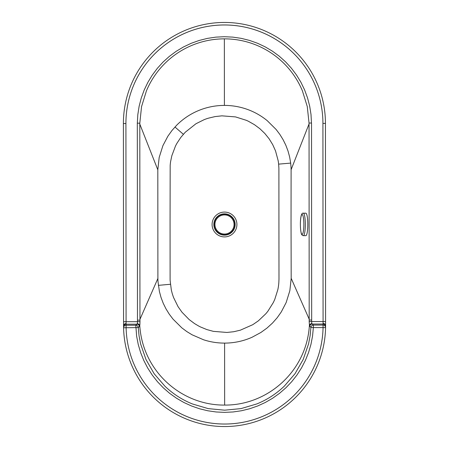 <?xml version="1.0" encoding="UTF-8"?>
<svg xmlns="http://www.w3.org/2000/svg" width="449" height="449" viewBox="0 0 449 449"><rect width="100%" height="100%" fill="white"/><g stroke="black" fill="none" stroke-linecap="round" stroke-linejoin="round"><path stroke-width="0.67" d="M309.771 326.372A2.526 2.447 -47.4 0 1 312.24 324.043L311.746 323.185L311.651 321.557L309.17 321.49L309.473 325.766L310.888 327.456A2.526 2.447 -46.8 0 1 313.363 325.087L323.056 325.076L323.061 327.568A98.499 98.499 0 0 1 224.657 424.024A98.499 98.499 0 0 1 126.107 327.725L123.582 327.781A2.526 2.486 -1.3 0 1 126.102 325.233L135.8 325.228A2.526 2.447 -133.7 0 1 136.26 325.284A2.526 2.447 46.7 0 1 137.792 326.294A2.526 2.447 -133.2 0 1 138.034 326.698A2.526 2.447 46.7 0 1 138.197 327.136A2.526 2.447 -132.9 0 1 138.247 327.36A2.526 2.447 46.7 0 1 138.275 327.59L126.107 327.725L126.079 321.703L137.501 321.692L137.416 323.319L136.917 324.184A2.526 2.447 47.3 0 1 139.392 326.507L139.886 324.795L139.987 321.624L137.501 321.692A87.51 87.51 0 0 1 137.473 320.165L139.959 320.137A85.495 85.49 168.8 0 1 139.959 319.323L157.902 278.425A63.752 63.629 -164.2 0 0 157.941 280.165A63.921 63.797 -165.6 0 0 158.037 281.899L159.406 291.496L161.028 297.463L163.223 303.26L165.99 308.861L169.251 314.148L172.988 319.082L181.828 327.854L186.795 331.564L192.093 334.797L203.526 339.758C210.334 341.986 217.361 343.103 224.595 343.109A67.67 67.614 180 0 0 228.064 343.019C236.522 342.548 244.542 340.617 252.125 337.221L260.897 332.479L266.947 328.107L272.448 323.106L277.173 317.752L281.27 311.954L286.17 302.525L289.858 290.655L291.188 278.324L291.042 224.449A1999.139 347.178 90 0 1 291.036 222.513L291.104 169.7A62.983 62.821 18 0 0 291.059 168.044A63.163 63 16.8 0 0 290.974 166.394L290.671 163.105L278.627 164.132L278.874 167.892A52.656 52.645 26.8 0 1 278.896 169.537L278.93 220.684A2082.978 114.029 -90 0 1 278.936 224.455A2082.238 114.36 -90 0 1 278.936 227.901L278.986 278.661A52.87 52.859 153 0 1 278.975 279.519L278.812 282.937A53.206 53.195 156.6 0 1 278.431 286.31A53.105 53.094 158.6 0 1 277.836 289.65L274.766 299.416L273.34 302.508L267.941 311.151A54.2 54.194 172.5 0 1 265.769 313.806L258.388 320.822L252.753 324.7L240.338 330.183L233.671 331.738L226.919 332.451L213.348 331.351L206.804 329.56L200.49 326.956A54.643 54.643 -178.6 0 1 198.458 325.912L194.563 323.594L189.124 319.536L181.974 312.207L178.057 306.661L173.538 297.468L172.304 293.798L171.338 290.048L170.137 280.541A52.926 52.915 -153.4 0 1 170.104 278.677L170.07 228.277A2082.889 114.063 90 0 1 170.064 224.545A2082.266 114.31 90 0 1 170.064 221.088L170.177 165.355A52.808 52.797 -23.4 0 1 170.626 161.472L171.827 155.758L175.441 146.133A53.667 53.655 -12.3 0 1 177.046 143.119L180.801 137.428L185.28 132.219L195.96 123.744L204.138 119.67A54.901 54.901 -0.6 0 1 208.426 118.171L215.099 116.583L221.907 115.842L235.529 116.908L246.355 120.326A54.8 54.795 1.1 0 1 248.432 121.281L254.415 124.659L259.881 128.723L264.82 133.471L269.119 138.803L272.689 144.606L275.518 150.87L278.172 160.742A52.802 52.791 22.8 0 1 278.627 164.132M123.396 123.554A101.025 101.025 0 0 1 224.337 22.45A101.025 101.025 0 0 1 325.446 123.396L325.581 327.618L313.363 327.574L313.363 325.087L312.24 324.043L323.072 324.032L323.056 325.076A2.526 2.486 1.2 0 1 325.581 327.495A2.526 2.486 1.2 0 1 325.587 327.523A2.526 2.486 1.2 0 1 325.587 327.602A2.526 2.486 1.2 0 1 325.581 327.618A101.025 101.025 0 0 1 224.663 426.55A101.025 101.025 0 0 1 123.582 327.781L123.565 326.709A2.526 2.486 -0.7 0 1 123.565 326.704L123.396 123.554L125.922 123.554A98.499 98.499 0 0 1 224.343 24.976A98.499 98.499 0 0 1 322.921 123.396L323.078 325.076M139.959 319.323L139.802 124.098A85.765 85.759 12.8 0 1 139.802 123.189L141.547 106.638L146.458 90.771C150.774 80.528 156.892 71.436 164.817 63.494C172.713 55.648 181.828 49.57 192.155 45.265C202.482 41.016 213.213 38.883 224.354 38.85C235.579 38.872 246.338 41.005 256.637 45.242C266.992 49.553 276.118 55.631 284.015 63.489C291.923 71.385 298.046 80.489 302.39 90.799L307.268 106.536L309.035 123.054A85.765 85.759 -12.9 0 1 309.041 123.963L309.193 319.188L291.188 278.324M323.078 323.499A2.526 1.948 -0 0 1 325.604 325.446M123.554 325.604A2.526 1.948 -0 0 1 126.079 323.656M123.559 326.664L123.565 326.704A2.526 2.486 -0.7 0 1 126.085 324.189L136.917 324.184L135.8 325.228L136.625 336.183L138.253 344.54L140.655 352.661L143.792 360.474L147.67 367.972L152.273 375.117L157.492 381.745L163.307 387.835L169.711 393.386L176.62 398.302L183.916 402.512L191.588 406.014L199.62 408.792L207.836 410.779L216.177 411.974L224.652 412.373L233.121 411.963L241.461 410.751L249.666 408.753L257.698 405.963L265.365 402.444L272.655 398.229L279.559 393.296L285.951 387.74L291.755 381.644L296.969 375.005L301.56 367.849L305.421 360.345L308.553 352.532L310.944 344.4L312.555 336.043L313.363 327.574L310.888 327.456L310.113 335.729L308.558 343.883L303.215 359.425L295.015 373.72L284.312 386.146C276.242 393.852 267.076 399.778 256.817 403.932L241.001 408.607L224.646 410.184L208.252 408.624L192.436 403.965C182.171 399.829 173 393.913 164.923 386.213L154.203 373.804L145.981 359.52L140.627 343.985L139.061 335.841L138.275 327.59L139.392 326.507M309.193 319.188A85.495 85.49 -168.9 0 1 309.193 320.002A85.439 85.433 170.5 0 1 309.17 321.49M139.987 321.624A85.411 85.405 -170.6 0 1 139.959 320.137M139.802 124.098L157.812 169.806L157.902 278.425M224.354 38.85L224.405 105.408L221.138 105.487C212.759 105.913 204.738 107.816 197.083 111.189C189.427 114.585 182.636 119.254 176.71 125.187L171.961 130.507L167.853 136.26L162.897 145.672L159.176 157.464L157.812 169.806M224.405 105.408C231.656 105.408 238.733 106.542 245.625 108.798C253.562 111.419 260.779 115.387 267.273 120.702L276.101 129.464L279.834 134.397L283.083 139.656L285.833 145.24L288.028 151.049L289.639 157.004L290.671 163.105M309.041 123.963L291.104 169.7M214.179 224.483A10.316 10.316 0 0 0 224.5 234.805A10.316 10.316 0 0 0 234.816 224.483A10.316 10.316 0 0 0 224.5 214.167A10.316 10.316 0 0 0 214.179 224.483M305.859 235.674A11.242 1.953 -90 0 0 307.717 227.705A11.242 1.953 -90 0 0 306.931 215.105A11.242 1.953 -90 0 0 305.842 213.196L303.35 213.196A11.242 1.953 -90 0 1 304.439 215.105A11.242 1.953 -90 0 1 305.23 227.71A11.242 1.953 -90 0 1 303.372 235.674L305.859 235.674M213.853 224.511A10.647 10.647 0 0 1 227.783 214.375A10.647 10.647 0 0 1 233.115 230.752A10.647 10.647 0 0 1 213.853 224.511M212.091 224.511A12.409 12.409 0 0 0 234.546 231.785A12.409 12.409 0 0 0 228.328 212.691A12.409 12.409 0 0 0 212.091 224.511M323.061 327.568A98.499 98.499 0 0 1 128.369 346.634A98.499 98.499 0 0 1 126.107 327.725M137.473 320.165A87.549 87.549 0 0 1 137.467 319.334L137.315 123.918A87.707 87.707 0 0 1 137.315 123.166L137.815 114.658L139.128 106.29L141.25 98.067L144.185 90.036L147.85 82.397L152.233 75.157L157.341 68.315L163.077 62.029L169.357 56.366L176.188 51.315L183.523 46.932L191.184 43.312L199.154 40.461L207.438 38.384L215.851 37.132L224.298 36.711L232.79 37.115L241.242 38.35L249.459 40.393L257.445 43.227L265.179 46.859L272.481 51.203L279.3 56.215L285.631 61.9L291.395 68.192L296.475 74.961L300.886 82.206L304.602 89.901L307.526 97.871L309.664 106.059L311.005 114.467L311.527 123.986L311.679 320.025A87.51 87.51 0 0 1 311.651 321.557L325.604 321.546M325.446 123.396L322.921 123.396A98.499 98.499 0 0 0 127.797 104.336A98.499 98.499 0 0 0 125.922 123.554L126.079 321.703L123.554 321.703M323.072 324.032A2.526 2.486 0.6 0 1 325.598 326.546L325.604 326.507M137.293 323.718A2.526 2.009 11.6 0 1 139.768 325.581C142.692 371.57 181.693 405.481 224.646 405.082C267.593 405.413 306.544 371.441 309.395 325.446A2.526 2.009 -11.7 0 1 311.864 323.577M311.679 320.025L309.193 320.002M311.522 123.026L309.035 123.054M137.315 123.166L139.802 123.189M224.646 405.082L224.595 343.109M174.964 127.016L183.36 134.285M170.401 284.273L158.357 285.356M224.5 234.047A9.558 9.558 0 0 0 234.058 224.483A9.558 9.558 0 0 0 224.5 214.925A9.558 9.558 0 0 0 214.936 224.483A9.558 9.558 0 0 0 224.5 234.047M303.075 216.154A9.979 1.734 90 0 1 303.558 229.995A9.979 1.734 90 0 1 301.161 232.722A9.979 1.734 90 0 1 300.673 218.882A9.979 1.734 90 0 1 303.075 216.154M303.35 213.196C300.123 211.844 299.73 226.812 301.178 233.037C301.374 234.507 302.104 235.388 303.372 235.674"/></g></svg>
